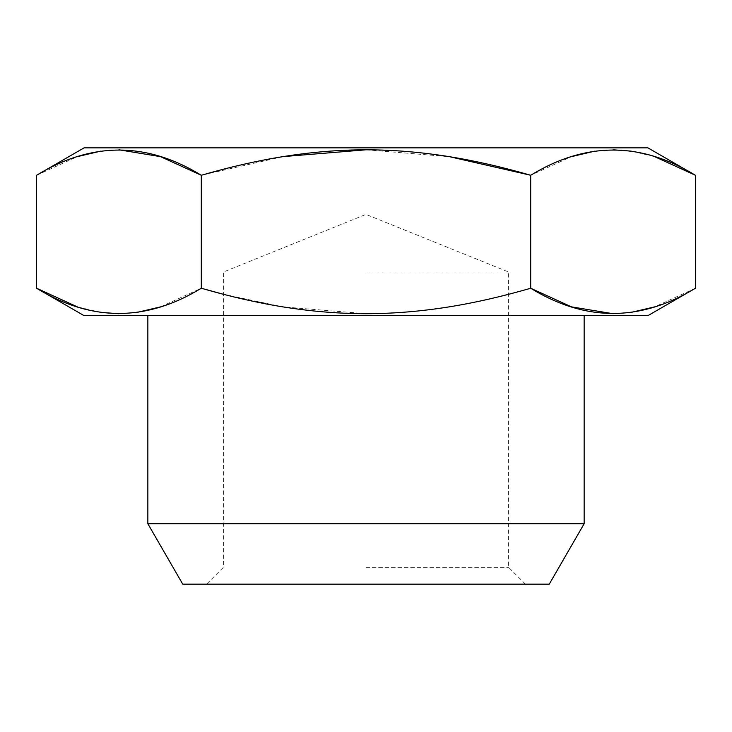 <?xml version="1.0" encoding="UTF-8"?>
<svg xmlns="http://www.w3.org/2000/svg" width="732" height="732" viewBox="0 0 732 732"><rect width="100%" height="100%" fill="white"/><g stroke="black" fill="none" stroke-linecap="round" stroke-linejoin="round"><path stroke-width="0.55" stroke-dasharray="3.66 2.75" d="M366.174 149.795L449.585 156.712M84.089 147.855L647.912 147.855M160.518 306.873L201.3 288.243L201.3 175.268L283.019 156.621M36.6 175.268L77.382 156.639M100.723 151.14L118.95 149.795M223.37 294.273L283.019 306.891L366 313.717C422.391 313.561 475.159 304.311 530.7 288.243L530.7 175.268L571.482 156.639M594.823 151.14L613.05 149.795M631.24 151.131L654.673 156.657M137.177 312.372L118.95 313.717M100.76 312.381L77.327 306.854M84.089 315.657L647.912 315.657M695.4 288.243L654.618 306.873M631.277 312.372L613.05 313.717M366 272.03L508.63 272.03L366 272.03M182.735 584.145L549.265 584.145M366 584.145L525.411 584.145L366 584.145M366 567.364L508.63 567.364L366 567.364M147.855 523.737L584.145 523.737M366 315.657L147.855 315.657L366 315.657M525.411 584.145L508.63 567.364L508.63 272.03L366 214.403L223.37 272.03L223.37 567.364L206.589 584.145"/><path stroke-width="1.1" d="M283.019 156.621L366.174 149.795M449.585 156.712L530.7 175.268C475.159 159.201 422.391 149.95 366 149.795C310.203 149.941 257.518 159.018 201.3 175.268C146.546 141.669 91.646 141.669 36.6 175.268L36.6 288.243C91.354 321.842 146.254 321.842 201.3 288.243C257.508 304.494 310.194 313.58 366 313.717C422.382 313.552 475.15 304.311 530.7 288.243C585.454 321.842 640.354 321.842 695.4 288.243L695.4 175.268C640.646 141.669 585.746 141.669 530.7 175.268L530.7 288.243L571.482 306.864L613.05 313.717M654.673 156.657L695.4 175.268L647.912 147.855L84.089 147.855L36.6 175.268M77.382 156.639L100.723 151.14M118.95 149.795L160.518 156.648L201.3 175.268L201.3 288.243L223.37 294.273M571.482 156.639L594.823 151.14M613.05 149.795L631.24 151.131M160.518 306.873L137.177 312.372M118.95 313.717L100.76 312.381M77.327 306.854L36.6 288.243L84.089 315.657L647.912 315.657L695.4 288.243M654.618 306.873L631.277 312.372M147.855 523.737L584.145 523.737L549.265 584.145L182.735 584.145L147.855 523.737L147.855 315.657M584.145 523.737L584.145 315.657"/></g></svg>
